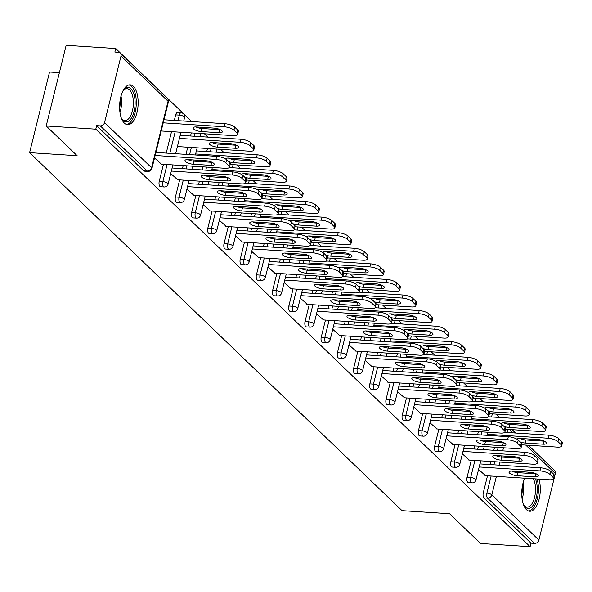 <?xml version="1.0" encoding="UTF-8"?>
<svg xmlns="http://www.w3.org/2000/svg" width="592" height="592" viewBox="0 0 592 592"><rect width="100%" height="100%" fill="white"/><g stroke="black" fill="none" stroke-linecap="round" stroke-linejoin="round"><path stroke-width="0.89" d="M529.389 472.216A19.95 9.213 93.7 0 0 527.997 473.304M524.741 478.203A19.95 9.213 93.7 0 0 526.48 509.668A19.95 9.213 93.7 0 0 529.729 511.244A19.95 9.213 93.7 0 0 538.787 500.358A19.95 9.213 93.7 0 0 538.927 479.12M133.415 86.432A19.95 9.213 93.7 0 0 130.166 84.856A19.95 9.213 93.7 0 0 120.08 100.507A19.95 9.213 93.7 0 0 124.342 123.106A19.95 9.213 93.7 0 0 127.598 124.683A19.95 9.213 93.7 0 0 137.677 109.032A19.95 9.213 93.7 0 0 133.415 86.432M59.392 72.653L49.55 72.017L29.6 152.647L402.035 510.652L449.58 513.723L480.526 543.471L530.114 546.668L95.786 129.16L46.198 125.963L66.156 45.332L115.743 48.529L114.87 52.052L118.489 52.288A3.841 3.167 -46.1 0 1 120.28 53.051L167.321 98.272A3.841 3.167 -46.1 0 1 168.061 101.262L121.012 56.033A3.841 3.167 -46.1 0 0 120.28 53.051M550.042 466.17L528.441 445.243M522.24 439.286L521.426 438.509M515.736 433.033L512.235 429.674M506.034 423.709L505.228 422.932M499.53 417.456L496.037 414.097M489.836 408.14L489.022 407.355M483.331 401.887L479.831 398.52M473.637 392.563L472.823 391.786M467.125 386.31L463.632 382.95M457.431 376.986L456.624 376.209M450.926 370.733L447.426 367.373M441.232 361.416L440.418 360.639M434.728 355.163L431.228 351.803M425.026 345.839L424.22 345.062M418.522 339.586L415.029 336.226M408.828 330.269L408.014 329.485M402.323 324.009L398.823 320.649M392.622 314.692L391.815 313.915M386.117 308.439L382.624 305.08M376.423 299.115L375.609 298.338M369.919 292.862L366.418 289.503M360.225 283.546L359.411 282.761M353.713 277.293L350.22 273.926M344.019 267.969L343.212 267.192M337.514 261.716L334.021 258.356M327.82 252.392L327.006 251.615M321.315 246.139L317.815 242.779M311.614 236.822L310.807 236.038M305.109 230.569L301.617 227.202M295.415 221.245L294.601 220.468M288.911 214.992L285.411 211.633M279.217 205.668L278.403 204.891M272.705 199.415L269.212 196.056M263.011 190.099L262.204 189.322M256.506 183.846L253.006 180.486M246.812 174.522L245.998 173.745M240.308 168.269L236.807 164.909M230.606 158.952L229.8 158.168M224.102 152.692L220.609 149.332M214.408 143.375L213.594 142.598M207.903 137.122L204.403 133.762M198.202 127.798L197.395 127.021M191.697 121.545L115.743 48.529M104.547 122.559L151.596 167.78A3.841 3.167 -46.1 0 1 147.327 171.088A3.841 1.769 93.7 0 0 147.956 171.391L144.33 171.162A3.841 1.769 -86.3 0 1 143.708 170.859L147.327 171.088L100.285 125.867A3.841 3.167 -46.1 0 0 104.547 122.559L121.012 56.033M143.708 170.859L96.659 125.63L95.786 129.16M100.285 125.867L96.659 125.63M528.264 445.236L554.608 470.559A3.841 3.167 133.9 0 1 555.348 473.548L538.883 540.067A3.841 3.167 133.9 0 1 534.613 543.375L530.987 543.145L530.114 546.668M29.6 152.647L77.152 155.711L46.198 125.963M154.527 157.983L161.49 164.191M467.058 477.322L470.677 477.552A3.841 1.769 -86.3 0 0 471.365 482.576A3.841 1.769 93.7 0 0 471.987 482.88L468.368 482.643A3.841 1.769 -86.3 0 1 467.739 482.347A3.841 1.769 -86.3 0 1 467.058 477.322L471.284 460.228M474.059 449.01L474.821 445.924M477.596 434.713L478.366 431.627M530.987 543.145L483.945 497.916A3.841 1.769 -86.3 0 1 483.257 492.892L487.49 475.798M490.265 464.587L491.027 461.501M493.802 450.283L494.564 447.197M462.359 453.894L469.323 460.102M434.654 446.168L438.272 446.405A3.841 1.769 -86.3 0 0 438.961 451.43A3.841 1.769 93.7 0 0 439.582 451.733L435.964 451.496A3.841 1.769 -86.3 0 1 435.335 451.193A3.841 1.769 -86.3 0 1 434.654 446.168L438.879 429.082M441.654 417.863L442.424 414.777M445.199 403.559L445.961 400.473M429.955 422.74L436.918 428.948M402.249 415.022L405.868 415.258A3.841 1.769 -86.3 0 0 406.556 420.283A3.841 1.769 93.7 0 0 407.185 420.586L403.559 420.35A3.841 1.769 -86.3 0 1 402.93 420.046A3.841 1.769 -86.3 0 1 402.249 415.022L406.482 397.928M409.257 386.717L410.019 383.631M412.794 372.412L413.556 369.327M397.55 391.593L404.514 397.802M369.845 383.875L373.471 384.104A3.841 1.769 -86.3 0 0 374.151 389.129A3.841 1.769 93.7 0 0 374.78 389.432L371.154 389.203A3.841 1.769 -86.3 0 1 370.533 388.9A3.841 1.769 -86.3 0 1 369.845 383.875L374.077 366.781M376.852 355.563L377.615 352.477M380.39 341.266L381.152 338.18M365.146 360.447L372.116 366.655M337.44 352.728L341.066 352.958A3.841 1.769 -86.3 0 0 341.747 357.982A3.841 1.769 93.7 0 0 342.376 358.286L338.75 358.049A3.841 1.769 -86.3 0 1 338.128 357.746A3.841 1.769 -86.3 0 1 337.44 352.728L341.673 335.634M344.448 324.416L345.21 321.33M347.985 310.119L348.747 307.033M332.748 329.3L339.712 335.509M305.035 321.574L308.661 321.811A3.841 1.769 -86.3 0 0 309.35 326.836A3.841 1.769 93.7 0 0 309.971 327.139L306.353 326.902A3.841 1.769 -86.3 0 1 305.724 326.599A3.841 1.769 -86.3 0 1 305.035 321.574L309.268 304.48M312.043 293.269L312.805 290.184M315.58 278.965L316.35 275.879M300.344 298.146L307.307 304.355M272.638 290.428L276.257 290.665A3.841 1.769 -86.3 0 0 276.945 295.682A3.841 1.769 93.7 0 0 277.567 295.985L273.948 295.756A3.841 1.769 -86.3 0 1 273.319 295.452A3.841 1.769 -86.3 0 1 272.638 290.428L276.864 273.334M279.639 262.123L280.401 259.037M283.176 247.819L283.945 244.733M267.939 266.999L274.903 273.208M240.234 259.281L243.852 259.511A3.841 1.769 -86.3 0 0 244.54 264.535A3.841 1.769 93.7 0 0 245.162 264.839L241.543 264.609A3.841 1.769 -86.3 0 1 240.914 264.306A3.841 1.769 -86.3 0 1 240.234 259.281L244.459 242.187M247.234 230.969L248.004 227.883M250.779 216.672L251.541 213.586M235.535 235.853L242.498 242.061M207.829 228.127L211.448 228.364A3.841 1.769 -86.3 0 0 212.136 233.389A3.841 1.769 93.7 0 0 212.765 233.692L209.139 233.455A3.841 1.769 -86.3 0 1 208.51 233.152A3.841 1.769 -86.3 0 1 207.829 228.127L212.054 211.041M214.837 199.822L215.599 196.736M218.374 185.525L219.136 182.432M203.13 204.699L210.093 210.915M175.424 196.981L179.05 197.217A3.841 1.769 -86.3 0 0 179.731 202.242A3.841 1.769 93.7 0 0 180.36 202.545L176.734 202.309A3.841 1.769 -86.3 0 1 176.113 202.005A3.841 1.769 -86.3 0 1 175.424 196.981L179.657 179.887M182.432 168.676L183.194 165.59M185.969 154.371L187.738 147.216M190.513 135.997L191.283 132.911M170.725 173.552L177.696 179.761M175.683 114.885A3.841 1.769 -86.3 0 1 177.489 112.554L181.115 112.783A3.841 1.769 93.7 0 0 179.309 115.114L175.683 114.885L174.314 120.428M159.226 181.411L162.844 181.64A3.841 1.769 -86.3 0 0 163.533 186.665A3.841 1.769 93.7 0 0 164.154 186.968L160.536 186.732A3.841 1.769 -86.3 0 1 159.907 186.428A3.841 1.769 -86.3 0 1 159.226 181.411L163.451 164.317M166.226 153.099L171.539 131.639M186.931 189.129L193.895 195.338M191.623 212.558L195.249 212.787A3.841 1.769 -86.3 0 0 195.937 217.812A3.841 1.769 93.7 0 0 196.559 218.115L192.94 217.886A3.841 1.769 -86.3 0 1 192.311 217.582A3.841 1.769 -86.3 0 1 191.623 212.558L195.856 195.464M198.631 184.245L199.393 181.159M202.168 169.948L202.938 166.863M206.719 151.574L207.481 148.488M219.336 220.276L226.299 226.484M224.028 243.704L227.654 243.941A3.841 1.769 -86.3 0 0 228.334 248.966A3.841 1.769 93.7 0 0 228.963 249.269L225.337 249.032A3.841 1.769 -86.3 0 1 224.716 248.729A3.841 1.769 -86.3 0 1 224.028 243.704L228.26 226.61M231.035 215.399L231.798 212.313M234.573 201.095L235.335 198.009M251.741 251.422L258.704 257.631M256.432 274.851L260.058 275.088A3.841 1.769 -86.3 0 0 260.739 280.112A3.841 1.769 93.7 0 0 261.368 280.416L257.742 280.179A3.841 1.769 -86.3 0 1 257.12 279.875A3.841 1.769 -86.3 0 1 256.432 274.851L260.665 257.764M263.44 246.546L264.202 243.46M266.977 232.242L267.739 229.156M284.138 282.576L291.109 288.785M288.837 306.005L292.463 306.234A3.841 1.769 -86.3 0 0 293.144 311.259A3.841 1.769 93.7 0 0 293.773 311.562L290.147 311.333A3.841 1.769 -86.3 0 1 289.525 311.029A3.841 1.769 -86.3 0 1 288.837 306.005L293.07 288.911M295.845 277.692L296.607 274.607M299.382 263.396L300.144 260.31M316.542 313.723L323.506 319.932M321.241 337.151L324.86 337.388A3.841 1.769 -86.3 0 0 325.548 342.405A3.841 1.769 93.7 0 0 326.17 342.709L322.551 342.479A3.841 1.769 -86.3 0 1 321.922 342.176A3.841 1.769 -86.3 0 1 321.241 337.151L325.467 320.057M328.242 308.846L329.011 305.753M331.786 294.542L332.549 291.456M348.947 344.87L355.91 351.078M353.646 368.298L357.265 368.535A3.841 1.769 -86.3 0 0 357.953 373.559A3.841 1.769 93.7 0 0 358.574 373.863L354.956 373.626A3.841 1.769 -86.3 0 1 354.327 373.323A3.841 1.769 -86.3 0 1 353.646 368.298L357.871 351.204M360.646 339.993L361.416 336.907M364.191 325.689L364.953 322.603M381.352 376.016L388.315 382.232M386.043 399.445L389.669 399.681A3.841 1.769 -86.3 0 0 390.357 404.706A3.841 1.769 93.7 0 0 390.979 405.009L387.36 404.773A3.841 1.769 -86.3 0 1 386.731 404.469A3.841 1.769 -86.3 0 1 386.043 399.445L390.276 382.358M393.051 371.14L393.813 368.054M396.588 356.843L397.358 353.75M413.756 407.17L420.72 413.379M418.448 430.599L422.074 430.828A3.841 1.769 -86.3 0 0 422.755 435.853A3.841 1.769 93.7 0 0 423.384 436.156L419.758 435.927A3.841 1.769 -86.3 0 1 419.136 435.623A3.841 1.769 -86.3 0 1 418.448 430.599L422.681 413.505M425.456 402.286L426.218 399.2M428.993 387.989L429.755 384.904M446.161 438.317L453.124 444.525M450.852 461.745L454.478 461.982A3.841 1.769 -86.3 0 0 455.159 466.999A3.841 1.769 93.7 0 0 455.788 467.303L452.162 467.073A3.841 1.769 -86.3 0 1 451.541 466.77A3.841 1.769 -86.3 0 1 450.852 461.745L455.085 444.651M457.86 433.44L458.622 430.354M461.397 419.136L462.16 416.05M478.558 469.463L485.529 475.672M212.128 162.341A5.883 1.894 13.9 0 1 211.714 162.319L193.828 161.165A5.883 1.894 13.9 0 1 187.871 159.611M155.896 152.433L216.702 156.355A7.674 2.472 13.9 0 1 226.61 159.788L229.622 162.682A7.674 2.472 13.9 0 1 230.281 164.088L229.526 167.144A7.674 2.472 -166.1 0 0 228.867 165.738L229.622 162.682M229.526 167.144A7.674 2.472 -166.1 0 1 225.189 168.298L160.95 164.154M155.141 155.489L215.947 159.411L216.702 156.355M226.61 159.788L225.855 162.844L228.867 165.738M210.959 165.375L193.066 164.221A5.883 1.894 13.9 0 1 184.97 160.513A5.883 1.894 13.9 0 1 188.293 159.633L206.179 160.787A5.883 1.894 13.9 0 1 214.282 164.495A5.883 1.894 13.9 0 1 210.959 165.375L211.714 162.319M225.855 162.844A7.674 2.472 -166.1 0 0 215.947 159.411M201.154 131.55L219.04 132.704A5.883 1.894 -166.1 0 0 222.363 131.816A5.883 1.894 -166.1 0 0 214.267 128.109L196.381 126.954A5.883 1.894 -166.1 0 0 193.059 127.835A5.883 1.894 -166.1 0 0 201.154 131.55L201.909 128.494L219.802 129.648A5.883 1.894 -166.1 0 0 220.217 129.663M161.209 130.973L233.278 135.62A7.674 2.472 -166.1 0 0 237.607 134.473A7.674 2.472 -166.1 0 0 236.955 133.067L233.944 130.166A7.674 2.472 -166.1 0 0 224.035 126.74L224.79 123.684L163.984 119.762M163.229 122.818L224.035 126.74M236.955 133.067L237.71 130.011L234.698 127.117L233.944 130.166M195.959 126.932A5.883 1.894 -166.1 0 0 201.909 128.494M237.71 130.011A7.674 2.472 13.9 0 1 238.369 131.417L237.607 134.473M224.79 123.684A7.674 2.472 13.9 0 1 234.698 127.117M122.981 90.85A17.264 7.977 -86.3 0 1 123.876 89.673A17.264 7.977 -86.3 0 1 130.995 88.785A17.264 7.977 -86.3 0 1 134.081 111.392A17.264 7.977 -86.3 0 1 123.143 120.524A17.264 7.977 -86.3 0 1 121.974 119.096A17.264 7.977 -86.3 0 1 121.242 117.815M121.604 118.489A15.991 7.385 93.7 0 0 122.3 119.273A15.991 7.385 93.7 0 0 124.905 120.539A15.991 7.385 93.7 0 0 132.985 107.996A15.991 7.385 93.7 0 0 129.574 89.888A15.991 7.385 93.7 0 0 126.969 88.622A15.991 7.385 93.7 0 0 123.425 90.236M126.407 124.431A19.825 9.154 93.7 0 0 135.908 108.247A19.825 9.154 93.7 0 0 131.579 86.439A19.825 9.154 93.7 0 0 128.952 84.952M535.412 478.891A17.264 7.977 -86.3 0 1 533.311 504.983A17.264 7.977 -86.3 0 1 524.112 505.657A17.264 7.977 -86.3 0 1 523.38 504.377M523.735 505.05A15.991 7.385 93.7 0 0 527.043 507.1A15.991 7.385 93.7 0 0 531.875 503.896A15.991 7.385 93.7 0 0 533.362 478.758M528.538 510.992A19.825 9.154 93.7 0 0 533.917 507.026A19.825 9.154 93.7 0 0 537.04 478.995M534.376 473.718A19.825 9.154 93.7 0 0 533.562 472.86M228.334 177.911A5.883 1.894 13.9 0 1 227.913 177.896L210.027 176.742A5.883 1.894 13.9 0 1 204.077 175.188M172.102 168.01L232.908 171.932A7.674 2.472 13.9 0 1 242.816 175.365L245.828 178.259A7.674 2.472 13.9 0 1 246.479 179.665L245.724 182.721A7.674 2.472 -166.1 0 0 245.066 181.315L245.828 178.259M245.724 182.721A7.674 2.472 -166.1 0 1 241.388 183.868L177.149 179.731M171.347 171.066L232.145 174.988L232.908 171.932M242.816 175.365L242.054 178.421L245.066 181.315M227.158 180.952L209.272 179.798A5.883 1.894 13.9 0 1 201.169 176.09A5.883 1.894 13.9 0 1 204.492 175.202L222.377 176.357A5.883 1.894 13.9 0 1 230.48 180.064A5.883 1.894 13.9 0 1 227.158 180.952L227.913 177.896M242.054 178.421A7.674 2.472 -166.1 0 0 232.145 174.988M244.533 193.488A5.883 1.894 13.9 0 1 244.119 193.466L226.225 192.319A5.883 1.894 13.9 0 1 220.276 190.757M188.3 183.579L249.106 187.501A7.674 2.472 13.9 0 1 259.015 190.935L262.027 193.836A7.674 2.472 13.9 0 1 262.685 195.234L261.93 198.29A7.674 2.472 -166.1 0 0 261.272 196.884L262.027 193.836M261.93 198.29A7.674 2.472 -166.1 0 1 257.594 199.445L193.355 195.301M187.546 186.635L248.351 190.557L249.106 187.501M259.015 190.935L258.26 193.991L261.272 196.884M243.356 196.522L225.471 195.367A5.883 1.894 13.9 0 1 217.375 191.66A5.883 1.894 13.9 0 1 220.698 190.779L238.583 191.934A5.883 1.894 13.9 0 1 246.679 195.641A5.883 1.894 13.9 0 1 243.356 196.522L244.119 193.466M258.26 193.991A7.674 2.472 -166.1 0 0 248.351 190.557M260.732 209.065A5.883 1.894 13.9 0 1 260.317 209.043L242.431 207.888A5.883 1.894 13.9 0 1 236.482 206.334M204.506 199.156L265.305 203.078A7.674 2.472 13.9 0 1 275.213 206.512L278.225 209.405A7.674 2.472 13.9 0 1 278.884 210.811L278.129 213.867A7.674 2.472 -166.1 0 0 277.47 212.461L278.225 209.405M278.129 213.867A7.674 2.472 -166.1 0 1 273.793 215.022L209.553 210.878M203.752 202.212L264.55 206.134L265.305 203.078M275.213 206.512L274.459 209.568L277.47 212.461M259.562 212.099L241.677 210.944A5.883 1.894 13.9 0 1 233.574 207.237A5.883 1.894 13.9 0 1 236.896 206.356L254.782 207.503A5.883 1.894 13.9 0 1 262.885 211.218A5.883 1.894 13.9 0 1 259.562 212.099L260.317 209.043M274.459 209.568A7.674 2.472 -166.1 0 0 264.55 206.134M276.938 224.634A5.883 1.894 13.9 0 1 276.516 224.62L258.63 223.465A5.883 1.894 13.9 0 1 252.68 221.911M220.705 214.733L281.511 218.655A7.674 2.472 13.9 0 1 291.419 222.089L294.431 224.982A7.674 2.472 13.9 0 1 295.09 226.388L294.328 229.444A7.674 2.472 -166.1 0 0 293.676 228.038L294.431 224.982M294.328 229.444A7.674 2.472 -166.1 0 1 289.999 230.591L225.759 226.447M219.95 217.789L280.756 221.711L281.511 218.655M291.419 222.089L290.665 225.145L293.676 228.038M275.761 227.676L257.875 226.521A5.883 1.894 13.9 0 1 249.772 222.807A5.883 1.894 13.9 0 1 253.095 221.926L270.988 223.08A5.883 1.894 13.9 0 1 279.084 226.788A5.883 1.894 13.9 0 1 275.761 227.676L276.516 224.62M290.665 225.145A7.674 2.472 -166.1 0 0 280.756 221.711M293.136 240.211A5.883 1.894 13.9 0 1 292.722 240.189L274.836 239.035A5.883 1.894 13.9 0 1 268.879 237.481M236.911 230.303L297.709 234.225A7.674 2.472 13.9 0 1 307.618 237.658L310.63 240.552A7.674 2.472 13.9 0 1 311.288 241.958L310.534 245.014A7.674 2.472 -166.1 0 0 309.875 243.608L310.63 240.552M310.534 245.014A7.674 2.472 -166.1 0 1 306.197 246.168L241.958 242.024M236.149 233.359L296.955 237.281L297.709 234.225M307.618 237.658L306.863 240.715L309.875 243.608M291.967 243.245L274.074 242.091A5.883 1.894 13.9 0 1 265.978 238.384A5.883 1.894 13.9 0 1 269.301 237.503L287.187 238.657A5.883 1.894 13.9 0 1 295.29 242.365A5.883 1.894 13.9 0 1 291.967 243.245L292.722 240.189M306.863 240.715A7.674 2.472 -166.1 0 0 296.955 237.281M217.36 147.119L235.246 148.274A5.883 1.894 -166.1 0 0 238.569 147.393A5.883 1.894 -166.1 0 0 230.466 143.686L212.58 142.531A5.883 1.894 -166.1 0 0 209.257 143.412A5.883 1.894 -166.1 0 0 217.36 147.119L218.115 144.063L236.001 145.218A5.883 1.894 -166.1 0 0 236.415 145.24M177.415 146.55L249.476 151.197A7.674 2.472 -166.1 0 0 253.813 150.042A7.674 2.472 -166.1 0 0 253.154 148.636L250.142 145.743A7.674 2.472 -166.1 0 0 240.234 142.309L240.988 139.253L180.19 135.331M179.428 138.387L240.234 142.309M253.154 148.636L253.909 145.58L250.897 142.687L250.142 145.743M212.165 142.509A5.883 1.894 -166.1 0 0 218.115 144.063M253.909 145.58A7.674 2.472 13.9 0 1 254.567 146.986L253.813 150.042M240.988 139.253A7.674 2.472 13.9 0 1 250.897 142.687M228.379 161.483A5.883 1.894 -166.1 0 0 233.559 162.696L251.445 163.851A5.883 1.894 -166.1 0 0 254.767 162.97A5.883 1.894 -166.1 0 0 246.672 159.255L228.778 158.101A5.883 1.894 -166.1 0 0 225.471 158.937M230.184 164.48L265.682 166.774A7.674 2.472 -166.1 0 0 270.011 165.619A7.674 2.472 -166.1 0 0 269.36 164.213L266.348 161.32A7.674 2.472 -166.1 0 0 256.44 157.886L257.194 154.83L196.389 150.908M195.634 153.964L256.44 157.886M269.36 164.213L270.115 161.157L267.103 158.264L266.348 161.32M228.364 158.086A5.883 1.894 -166.1 0 0 234.314 159.64L252.199 160.795A5.883 1.894 -166.1 0 0 252.621 160.817M270.115 161.157A7.674 2.472 13.9 0 1 270.766 162.563L270.011 165.619M257.194 154.83A7.674 2.472 13.9 0 1 267.103 158.264M244.577 177.06A5.883 1.894 -166.1 0 0 249.757 178.273L267.651 179.428A5.883 1.894 -166.1 0 0 270.973 178.54A5.883 1.894 -166.1 0 0 262.87 174.832L244.984 173.678A5.883 1.894 -166.1 0 0 241.677 174.507M246.383 180.057L281.881 182.343A7.674 2.472 -166.1 0 0 286.217 181.196A7.674 2.472 -166.1 0 0 285.559 179.79L282.547 176.89A7.674 2.472 -166.1 0 0 272.638 173.456L273.393 170.4L229.282 167.558M211.832 169.541L272.638 173.456M285.559 179.79L286.313 176.734L283.302 173.833L282.547 176.89M244.563 173.656A5.883 1.894 -166.1 0 0 250.52 175.217L268.405 176.372A5.883 1.894 -166.1 0 0 268.82 176.386M286.313 176.734A7.674 2.472 13.9 0 1 286.972 178.14L286.217 181.196M273.393 170.4A7.674 2.472 13.9 0 1 283.302 173.833M260.776 192.629A5.883 1.894 -166.1 0 0 265.963 193.843L283.849 194.997A5.883 1.894 -166.1 0 0 287.172 194.117A5.883 1.894 -166.1 0 0 279.069 190.409L261.183 189.255A5.883 1.894 -166.1 0 0 257.875 190.084M262.589 195.626L298.079 197.92A7.674 2.472 -166.1 0 0 302.416 196.766A7.674 2.472 -166.1 0 0 301.757 195.36L298.745 192.467A7.674 2.472 -166.1 0 0 288.837 189.033L289.599 185.977L245.488 183.135M228.038 185.111L288.837 189.033M301.757 195.36L302.519 192.304L299.508 189.41L298.745 192.467M260.769 189.233A5.883 1.894 -166.1 0 0 266.718 190.787L284.604 191.941A5.883 1.894 -166.1 0 0 285.026 191.963M302.519 192.304A7.674 2.472 13.9 0 1 303.171 193.71L302.416 196.766M289.599 185.977A7.674 2.472 13.9 0 1 299.508 189.41M276.982 208.206A5.883 1.894 -166.1 0 0 282.162 209.42L300.048 210.574A5.883 1.894 -166.1 0 0 303.37 209.686A5.883 1.894 -166.1 0 0 295.275 205.979L277.389 204.825A5.883 1.894 -166.1 0 0 274.081 205.661M278.788 211.203L314.285 213.49A7.674 2.472 -166.1 0 0 318.622 212.343A7.674 2.472 -166.1 0 0 317.963 210.937L314.951 208.044A7.674 2.472 -166.1 0 0 305.043 204.61L305.798 201.554L261.686 198.705M244.237 200.688L305.043 204.61M317.963 210.937L318.718 207.881L315.706 204.987L314.951 208.044M276.967 204.81A5.883 1.894 -166.1 0 0 282.917 206.364L300.81 207.518A5.883 1.894 -166.1 0 0 301.224 207.533M318.718 207.881A7.674 2.472 13.9 0 1 319.377 209.287L318.622 212.343M305.798 201.554A7.674 2.472 13.9 0 1 315.706 204.987M309.342 255.788A5.883 1.894 13.9 0 1 308.92 255.766L291.035 254.612A5.883 1.894 13.9 0 1 285.085 253.058M253.11 245.88L313.915 249.802A7.674 2.472 13.9 0 1 323.824 253.235L326.836 256.129A7.674 2.472 13.9 0 1 327.487 257.535L326.732 260.591A7.674 2.472 -166.1 0 0 326.074 259.185L326.836 256.129M326.732 260.591A7.674 2.472 -166.1 0 1 322.403 261.745L258.156 257.601M252.355 248.936L313.153 252.858L313.915 249.802M323.824 253.235L323.062 256.292L326.074 259.185M308.166 258.822L290.28 257.668A5.883 1.894 13.9 0 1 282.177 253.961A5.883 1.894 13.9 0 1 285.499 253.073L303.393 254.227A5.883 1.894 13.9 0 1 311.488 257.942A5.883 1.894 13.9 0 1 308.166 258.822L308.92 255.766M323.062 256.292A7.674 2.472 -166.1 0 0 313.153 252.858M293.181 223.783A5.883 1.894 -166.1 0 0 298.368 224.997L316.254 226.144A5.883 1.894 -166.1 0 0 319.576 225.263A5.883 1.894 -166.1 0 0 311.473 221.556L293.588 220.402A5.883 1.894 -166.1 0 0 290.28 221.23M294.986 226.78L330.484 229.067A7.674 2.472 -166.1 0 0 334.82 227.913A7.674 2.472 -166.1 0 0 334.162 226.514L331.15 223.613A7.674 2.472 -166.1 0 0 321.241 220.18L321.996 217.123L277.892 214.282M260.436 216.258L321.241 220.18M334.162 226.514L334.917 223.458L331.905 220.557L331.15 223.613M293.173 220.379A5.883 1.894 -166.1 0 0 299.123 221.941L317.009 223.088A5.883 1.894 -166.1 0 0 317.423 223.11M334.917 223.458A7.674 2.472 13.9 0 1 335.575 224.864L334.82 227.913M321.996 217.123A7.674 2.472 13.9 0 1 331.905 220.557M325.541 271.358A5.883 1.894 13.9 0 1 325.126 271.343L307.241 270.189A5.883 1.894 13.9 0 1 301.284 268.627M269.308 261.457L330.114 265.379A7.674 2.472 13.9 0 1 340.023 268.805L343.034 271.706A7.674 2.472 13.9 0 1 343.693 273.112L342.938 276.168A7.674 2.472 -166.1 0 0 342.28 274.762L343.034 271.706M342.938 276.168A7.674 2.472 -166.1 0 1 338.602 277.315L274.362 273.171M268.553 264.513L329.359 268.428L330.114 265.379M340.023 268.805L339.268 271.861L342.28 274.762M324.372 274.399L306.478 273.245A5.883 1.894 13.9 0 1 298.383 269.53A5.883 1.894 13.9 0 1 301.705 268.65L319.591 269.804A5.883 1.894 13.9 0 1 327.694 273.511A5.883 1.894 13.9 0 1 324.372 274.399L325.126 271.343M339.268 271.861A7.674 2.472 -166.1 0 0 329.359 268.428M309.387 239.353A5.883 1.894 -166.1 0 0 314.567 240.567L332.452 241.721A5.883 1.894 -166.1 0 0 335.775 240.84A5.883 1.894 -166.1 0 0 327.679 237.126L309.786 235.979A5.883 1.894 -166.1 0 0 306.478 236.807M311.192 242.35L346.69 244.644A7.674 2.472 -166.1 0 0 351.019 243.49A7.674 2.472 -166.1 0 0 350.368 242.084L347.356 239.19A7.674 2.472 -166.1 0 0 337.447 235.757L338.202 232.7L294.091 229.859M276.642 231.835L337.447 235.757M350.368 242.084L351.123 239.027L348.111 236.134L347.356 239.19M309.372 235.956A5.883 1.894 -166.1 0 0 315.321 237.51L333.207 238.665A5.883 1.894 -166.1 0 0 333.629 238.687M351.123 239.027A7.674 2.472 13.9 0 1 351.781 240.433L351.019 243.49M338.202 232.7A7.674 2.472 13.9 0 1 348.111 236.134M341.747 286.935A5.883 1.894 13.9 0 1 341.325 286.913L323.439 285.758A5.883 1.894 13.9 0 1 317.49 284.204M285.514 277.026L346.32 280.948A7.674 2.472 13.9 0 1 356.221 284.382L359.233 287.275A7.674 2.472 13.9 0 1 359.892 288.681L359.137 291.738A7.674 2.472 -166.1 0 0 358.478 290.332L359.233 287.275M359.137 291.738A7.674 2.472 -166.1 0 1 354.8 292.892L290.561 288.748M284.759 280.083L345.558 284.005L346.32 280.948M356.221 284.382L355.466 287.438L358.478 290.332M340.57 289.969L322.684 288.815A5.883 1.894 13.9 0 1 314.581 285.107A5.883 1.894 13.9 0 1 317.904 284.227L335.79 285.381A5.883 1.894 13.9 0 1 343.893 289.088A5.883 1.894 13.9 0 1 340.57 289.969L341.325 286.913M355.466 287.438A7.674 2.472 -166.1 0 0 345.558 284.005M325.585 254.93A5.883 1.894 -166.1 0 0 330.765 256.144L348.658 257.298A5.883 1.894 -166.1 0 0 351.981 256.41A5.883 1.894 -166.1 0 0 343.878 252.703L325.992 251.548A5.883 1.894 -166.1 0 0 322.684 252.384M327.391 257.927L362.889 260.214A7.674 2.472 -166.1 0 0 367.225 259.067A7.674 2.472 -166.1 0 0 366.566 257.661L363.555 254.767A7.674 2.472 -166.1 0 0 353.646 251.334L354.401 248.277L310.289 245.428M292.84 247.412L353.646 251.334M366.566 257.661L367.321 254.604L364.309 251.711L363.555 254.767M325.57 251.533A5.883 1.894 -166.1 0 0 331.527 253.087L349.413 254.242A5.883 1.894 -166.1 0 0 349.828 254.257M367.321 254.604A7.674 2.472 13.9 0 1 367.98 256.01L367.225 259.067M354.401 248.277A7.674 2.472 13.9 0 1 364.309 251.711M357.945 302.512A5.883 1.894 13.9 0 1 357.531 302.49L339.638 301.335A5.883 1.894 13.9 0 1 333.688 299.781M301.713 292.603L362.519 296.525A7.674 2.472 13.9 0 1 372.427 299.959L375.439 302.852A7.674 2.472 13.9 0 1 376.098 304.258L375.335 307.315A7.674 2.472 -166.1 0 0 374.684 305.909L375.439 302.852M375.335 307.315A7.674 2.472 -166.1 0 1 371.006 308.462L306.767 304.325M300.958 295.66L361.764 299.582L362.519 296.525M372.427 299.959L371.672 303.015L374.684 305.909M356.769 305.546L338.883 304.392A5.883 1.894 13.9 0 1 330.787 300.684A5.883 1.894 13.9 0 1 334.11 299.796L351.996 300.951A5.883 1.894 13.9 0 1 360.091 304.665A5.883 1.894 13.9 0 1 356.769 305.546L357.531 302.49M371.672 303.015A7.674 2.472 -166.1 0 0 361.764 299.582M341.784 270.507A5.883 1.894 -166.1 0 0 346.971 271.713L364.857 272.868A5.883 1.894 -166.1 0 0 368.18 271.987A5.883 1.894 -166.1 0 0 360.084 268.28L342.191 267.125A5.883 1.894 -166.1 0 0 338.883 267.954M343.597 273.504L379.095 275.791A7.674 2.472 -166.1 0 0 383.424 274.636A7.674 2.472 -166.1 0 0 382.765 273.23L379.753 270.337A7.674 2.472 -166.1 0 0 369.845 266.903L370.607 263.847L326.495 261.005M309.046 262.981L369.845 266.903M382.765 273.23L383.527 270.174L380.515 267.281L379.753 270.337M341.776 267.103A5.883 1.894 -166.1 0 0 347.726 268.657L365.612 269.811A5.883 1.894 -166.1 0 0 366.034 269.834M383.527 270.174A7.674 2.472 13.9 0 1 384.178 271.58L383.424 274.636M370.607 263.847A7.674 2.472 13.9 0 1 380.515 267.281M374.144 318.082A5.883 1.894 13.9 0 1 373.73 318.067L355.844 316.912A5.883 1.894 13.9 0 1 349.894 315.351M317.919 308.18L378.717 312.095A7.674 2.472 13.9 0 1 388.626 315.529L391.638 318.429A7.674 2.472 13.9 0 1 392.296 319.835L391.541 322.892A7.674 2.472 -166.1 0 0 390.883 321.486L391.638 318.429M391.541 322.892A7.674 2.472 -166.1 0 1 387.205 324.039L322.966 319.895M317.157 311.229L377.962 315.151L378.717 312.095M388.626 315.529L387.871 318.585L390.883 321.486M372.975 321.116L355.089 319.969A5.883 1.894 13.9 0 1 346.986 316.254A5.883 1.894 13.9 0 1 350.309 315.373L368.194 316.528A5.883 1.894 13.9 0 1 376.297 320.235A5.883 1.894 13.9 0 1 372.975 321.116L373.73 318.067M387.871 318.585A7.674 2.472 -166.1 0 0 377.962 315.151M357.99 286.077A5.883 1.894 -166.1 0 0 363.17 287.29L381.063 288.445A5.883 1.894 -166.1 0 0 384.386 287.564A5.883 1.894 -166.1 0 0 376.283 283.849L358.397 282.695A5.883 1.894 -166.1 0 0 355.089 283.531M359.795 289.074L395.293 291.368A7.674 2.472 -166.1 0 0 399.63 290.213A7.674 2.472 -166.1 0 0 398.971 288.807L395.959 285.914A7.674 2.472 -166.1 0 0 386.051 282.48L386.805 279.424L342.694 276.582M325.245 278.558L386.051 282.48M398.971 288.807L399.726 285.751L396.714 282.858L395.959 285.914M357.975 282.68A5.883 1.894 -166.1 0 0 363.932 284.234L381.818 285.388A5.883 1.894 -166.1 0 0 382.232 285.411M399.726 285.751A7.674 2.472 13.9 0 1 400.384 287.157L399.63 290.213M386.805 279.424A7.674 2.472 13.9 0 1 396.714 282.858M390.35 333.659A5.883 1.894 13.9 0 1 389.928 333.636L372.042 332.482A5.883 1.894 13.9 0 1 366.093 330.928M334.117 323.75L394.923 327.672A7.674 2.472 13.9 0 1 404.832 331.106L407.844 333.999A7.674 2.472 13.9 0 1 408.502 335.405L407.74 338.461A7.674 2.472 -166.1 0 0 407.089 337.055L407.844 333.999M407.74 338.461A7.674 2.472 -166.1 0 1 403.411 339.616L339.172 335.472M333.363 326.806L394.168 330.728L394.923 327.672M404.832 331.106L404.077 334.162L407.089 337.055M389.173 336.693L371.288 335.538A5.883 1.894 13.9 0 1 363.185 331.831A5.883 1.894 13.9 0 1 366.507 330.95L384.4 332.105A5.883 1.894 13.9 0 1 392.496 335.812A5.883 1.894 13.9 0 1 389.173 336.693L389.928 333.636M404.077 334.162A7.674 2.472 -166.1 0 0 394.168 330.728M374.188 301.654A5.883 1.894 -166.1 0 0 379.376 302.867L397.262 304.022A5.883 1.894 -166.1 0 0 400.584 303.134A5.883 1.894 -166.1 0 0 392.481 299.426L374.595 298.272A5.883 1.894 -166.1 0 0 371.288 299.108M376.001 304.651L411.492 306.937A7.674 2.472 -166.1 0 0 415.828 305.79A7.674 2.472 -166.1 0 0 415.17 304.384L412.158 301.483A7.674 2.472 -166.1 0 0 402.249 298.057L403.004 295.001L358.9 292.152M341.451 294.135L402.249 298.057M415.17 304.384L415.924 301.328L412.913 298.435L412.158 301.483M374.181 298.25A5.883 1.894 -166.1 0 0 380.131 299.811L398.016 300.965A5.883 1.894 -166.1 0 0 398.438 300.98M415.924 301.328A7.674 2.472 13.9 0 1 416.583 302.734L415.828 305.79M403.004 295.001A7.674 2.472 13.9 0 1 412.913 298.435M406.549 349.228A5.883 1.894 13.9 0 1 406.134 349.213L388.248 348.059A5.883 1.894 13.9 0 1 382.291 346.505M350.316 339.327L411.122 343.249A7.674 2.472 13.9 0 1 421.03 346.683L424.042 349.576A7.674 2.472 13.9 0 1 424.701 350.982L423.946 354.038A7.674 2.472 -166.1 0 0 423.287 352.632L424.042 349.576M423.946 354.038A7.674 2.472 -166.1 0 1 419.61 355.185L355.37 351.049M349.561 342.383L410.367 346.305L411.122 343.249M421.03 346.683L420.276 349.739L423.287 352.632M405.379 352.27L387.486 351.115A5.883 1.894 13.9 0 1 379.391 347.408A5.883 1.894 13.9 0 1 382.713 346.52L400.599 347.674A5.883 1.894 13.9 0 1 408.702 351.382A5.883 1.894 13.9 0 1 405.379 352.27L406.134 349.213M420.276 349.739A7.674 2.472 -166.1 0 0 410.367 346.305M390.394 317.231A5.883 1.894 -166.1 0 0 395.574 318.437L413.46 319.591A5.883 1.894 -166.1 0 0 416.783 318.711A5.883 1.894 -166.1 0 0 408.687 315.003L390.801 313.849A5.883 1.894 -166.1 0 0 387.494 314.678M392.2 320.228L427.698 322.514A7.674 2.472 -166.1 0 0 432.027 321.36A7.674 2.472 -166.1 0 0 431.376 319.954L428.364 317.06A7.674 2.472 -166.1 0 0 418.455 313.627L419.21 310.571L375.099 307.729M357.649 309.705L418.455 313.627M431.376 319.954L432.13 316.898L429.119 314.004L428.364 317.06M390.38 313.827A5.883 1.894 -166.1 0 0 396.329 315.381L414.222 316.535A5.883 1.894 -166.1 0 0 414.637 316.557M432.13 316.898A7.674 2.472 13.9 0 1 432.789 318.304L432.027 321.36M419.21 310.571A7.674 2.472 13.9 0 1 429.119 314.004M422.755 364.805A5.883 1.894 13.9 0 1 422.333 364.783L404.447 363.636A5.883 1.894 13.9 0 1 398.497 362.075M366.522 354.897L427.328 358.819A7.674 2.472 13.9 0 1 437.236 362.252L440.248 365.153A7.674 2.472 13.9 0 1 440.899 366.552L440.145 369.608A7.674 2.472 -166.1 0 0 439.486 368.202L440.248 365.153M440.145 369.608A7.674 2.472 -166.1 0 1 435.808 370.762L371.569 366.618M365.767 357.953L426.566 361.875L427.328 358.819M437.236 362.252L436.474 365.308L439.486 368.202M421.578 367.839L403.692 366.685A5.883 1.894 13.9 0 1 395.589 362.977A5.883 1.894 13.9 0 1 398.912 362.097L416.798 363.251A5.883 1.894 13.9 0 1 424.901 366.959A5.883 1.894 13.9 0 1 421.578 367.839L422.333 364.783M436.474 365.308A7.674 2.472 -166.1 0 0 426.566 361.875M406.593 332.8A5.883 1.894 -166.1 0 0 411.78 334.014L429.666 335.168A5.883 1.894 -166.1 0 0 432.989 334.288A5.883 1.894 -166.1 0 0 424.886 330.573L407 329.418A5.883 1.894 -166.1 0 0 403.692 330.255M408.399 335.797L443.896 338.091A7.674 2.472 -166.1 0 0 448.233 336.937A7.674 2.472 -166.1 0 0 447.574 335.531L444.562 332.637A7.674 2.472 -166.1 0 0 434.654 329.204L435.409 326.148L391.297 323.299M373.848 325.282L434.654 329.204M447.574 335.531L448.329 332.475L445.317 329.581L444.562 332.637M406.586 329.404A5.883 1.894 -166.1 0 0 412.535 330.958L430.421 332.112A5.883 1.894 -166.1 0 0 430.835 332.134M448.329 332.475A7.674 2.472 13.9 0 1 448.988 333.881L448.233 336.937M435.409 326.148A7.674 2.472 13.9 0 1 445.317 329.581M438.953 380.382A5.883 1.894 13.9 0 1 438.539 380.36L420.646 379.206A5.883 1.894 13.9 0 1 414.696 377.652M382.721 370.474L443.526 374.396A7.674 2.472 13.9 0 1 453.435 377.829L456.447 380.723A7.674 2.472 13.9 0 1 457.105 382.129L456.351 385.185A7.674 2.472 -166.1 0 0 455.692 383.779L456.447 380.723M456.351 385.185A7.674 2.472 -166.1 0 1 452.014 386.339L387.775 382.195M381.966 373.53L442.772 377.452L443.526 374.396M453.435 377.829L452.68 380.885L455.692 383.779M437.777 383.416L419.891 382.262A5.883 1.894 13.9 0 1 411.795 378.554A5.883 1.894 13.9 0 1 415.118 377.674L433.004 378.821A5.883 1.894 13.9 0 1 441.099 382.536A5.883 1.894 13.9 0 1 437.777 383.416L438.539 380.36M452.68 380.885A7.674 2.472 -166.1 0 0 442.772 377.452M422.799 348.377A5.883 1.894 -166.1 0 0 427.979 349.591L445.865 350.745A5.883 1.894 -166.1 0 0 449.187 349.857A5.883 1.894 -166.1 0 0 441.092 346.15L423.199 344.995A5.883 1.894 -166.1 0 0 419.891 345.824M424.605 351.374L460.102 353.661A7.674 2.472 -166.1 0 0 464.431 352.514A7.674 2.472 -166.1 0 0 463.78 351.108L460.768 348.207A7.674 2.472 -166.1 0 0 450.86 344.773L451.615 341.717L407.503 338.876M390.054 340.859L450.86 344.773M463.78 351.108L464.535 348.052L461.523 345.151L460.768 348.207M422.784 344.973A5.883 1.894 -166.1 0 0 428.734 346.535L446.62 347.689A5.883 1.894 -166.1 0 0 447.041 347.704M464.535 348.052A7.674 2.472 13.9 0 1 465.186 349.458L464.431 352.514M451.615 341.717A7.674 2.472 13.9 0 1 461.523 345.151M455.152 395.952A5.883 1.894 13.9 0 1 454.737 395.937L436.852 394.783A5.883 1.894 13.9 0 1 430.902 393.221M398.927 386.051L459.725 389.973A7.674 2.472 13.9 0 1 469.634 393.406L472.645 396.3A7.674 2.472 13.9 0 1 473.304 397.706L472.549 400.762A7.674 2.472 -166.1 0 0 471.891 399.356L472.645 396.3M472.549 400.762A7.674 2.472 -166.1 0 1 468.213 401.909L403.973 397.765M398.172 389.107L458.97 393.029L459.725 389.973M469.634 393.406L468.879 396.462L471.891 399.356M453.983 398.993L436.097 397.839A5.883 1.894 13.9 0 1 427.994 394.124A5.883 1.894 13.9 0 1 431.316 393.243L449.202 394.398A5.883 1.894 13.9 0 1 457.305 398.105A5.883 1.894 13.9 0 1 453.983 398.993L454.737 395.937M468.879 396.462A7.674 2.472 -166.1 0 0 458.97 393.029M438.998 363.947A5.883 1.894 -166.1 0 0 444.178 365.16L462.071 366.315A5.883 1.894 -166.1 0 0 465.393 365.434A5.883 1.894 -166.1 0 0 457.29 361.727L439.405 360.572A5.883 1.894 -166.1 0 0 436.097 361.401M440.803 366.944L476.301 369.238A7.674 2.472 -166.1 0 0 480.637 368.083A7.674 2.472 -166.1 0 0 479.979 366.677L476.967 363.784A7.674 2.472 -166.1 0 0 467.058 360.35L467.813 357.294L423.702 354.453M406.253 356.428L467.058 360.35M479.979 366.677L480.734 363.621L477.722 360.728L476.967 363.784M438.983 360.55A5.883 1.894 -166.1 0 0 444.94 362.104L462.826 363.259A5.883 1.894 -166.1 0 0 463.24 363.281M480.734 363.621A7.674 2.472 13.9 0 1 481.392 365.027L480.637 368.083M467.813 357.294A7.674 2.472 13.9 0 1 477.722 360.728M471.358 411.529A5.883 1.894 13.9 0 1 470.943 411.507L453.05 410.352A5.883 1.894 13.9 0 1 447.101 408.798M415.125 401.62L475.931 405.542A7.674 2.472 13.9 0 1 485.84 408.976L488.851 411.869A7.674 2.472 13.9 0 1 489.51 413.275L488.748 416.331A7.674 2.472 -166.1 0 0 488.097 414.925L488.851 411.869M488.748 416.331A7.674 2.472 -166.1 0 1 484.419 417.486L420.179 413.342M414.37 404.676L475.176 408.598L475.931 405.542M485.84 408.976L485.085 412.032L488.097 414.925M470.181 414.563L452.295 413.408A5.883 1.894 13.9 0 1 444.192 409.701A5.883 1.894 13.9 0 1 447.515 408.82L465.408 409.975A5.883 1.894 13.9 0 1 473.504 413.682A5.883 1.894 13.9 0 1 470.181 414.563L470.943 411.507M485.085 412.032A7.674 2.472 -166.1 0 0 475.176 408.598M455.196 379.524A5.883 1.894 -166.1 0 0 460.384 380.737L478.269 381.892A5.883 1.894 -166.1 0 0 481.592 381.004A5.883 1.894 -166.1 0 0 473.489 377.296L455.603 376.142A5.883 1.894 -166.1 0 0 452.295 376.978M457.009 382.521L492.5 384.807A7.674 2.472 -166.1 0 0 496.836 383.66A7.674 2.472 -166.1 0 0 496.177 382.254L493.166 379.361A7.674 2.472 -166.1 0 0 483.257 375.927L484.019 372.871L439.908 370.022M422.459 372.005L483.257 375.927M496.177 382.254L496.94 379.198L493.928 376.305L493.166 379.361M455.189 376.127A5.883 1.894 -166.1 0 0 461.138 377.681L479.024 378.836A5.883 1.894 -166.1 0 0 479.446 378.85M496.94 379.198A7.674 2.472 13.9 0 1 497.591 380.604L496.836 383.66M484.019 372.871A7.674 2.472 13.9 0 1 493.928 376.305M487.556 427.106A5.883 1.894 13.9 0 1 487.142 427.084L469.256 425.929A5.883 1.894 13.9 0 1 463.307 424.375M431.331 417.197L492.13 421.119A7.674 2.472 13.9 0 1 502.038 424.553L505.05 427.446A7.674 2.472 13.9 0 1 505.709 428.852L504.954 431.908A7.674 2.472 -166.1 0 0 504.295 430.502L505.05 427.446M504.954 431.908A7.674 2.472 -166.1 0 1 500.617 433.063L436.378 428.919M430.569 420.253L491.375 424.175L492.13 421.119M502.038 424.553L501.283 427.609L504.295 430.502M486.387 430.14L468.501 428.985A5.883 1.894 13.9 0 1 460.398 425.278A5.883 1.894 13.9 0 1 463.721 424.39L481.607 425.544A5.883 1.894 13.9 0 1 489.71 429.259A5.883 1.894 13.9 0 1 486.387 430.14L487.142 427.084M501.283 427.609A7.674 2.472 -166.1 0 0 491.375 424.175M471.402 395.101A5.883 1.894 -166.1 0 0 476.582 396.314L494.468 397.461A5.883 1.894 -166.1 0 0 497.791 396.581A5.883 1.894 -166.1 0 0 489.695 392.873L471.809 391.719A5.883 1.894 -166.1 0 0 468.501 392.548M473.208 398.098L508.706 400.384A7.674 2.472 -166.1 0 0 513.042 399.23A7.674 2.472 -166.1 0 0 512.383 397.831L509.372 394.931A7.674 2.472 -166.1 0 0 499.463 391.497L500.218 388.441L456.106 385.599M438.657 387.575L499.463 391.497M512.383 397.831L513.138 394.775L510.126 391.874L509.372 394.931M471.387 391.697A5.883 1.894 -166.1 0 0 477.337 393.258L495.23 394.405A5.883 1.894 -166.1 0 0 495.645 394.427M513.138 394.775A7.674 2.472 13.9 0 1 513.797 396.181L513.042 399.23M500.218 388.441A7.674 2.472 13.9 0 1 510.126 391.874M503.762 442.675A5.883 1.894 13.9 0 1 503.341 442.661L485.455 441.506A5.883 1.894 13.9 0 1 479.505 439.945M447.53 432.774L508.336 436.696A7.674 2.472 13.9 0 1 518.244 440.122L521.256 443.023A7.674 2.472 13.9 0 1 521.907 444.429L521.152 447.485A7.674 2.472 -166.1 0 0 520.494 446.079L521.256 443.023M521.152 447.485A7.674 2.472 -166.1 0 1 516.823 448.632L452.577 444.488M446.775 435.83L507.573 439.745L508.336 436.696M518.244 440.122L517.482 443.179L520.494 446.079M502.586 445.717L484.7 444.562A5.883 1.894 13.9 0 1 476.597 440.848A5.883 1.894 13.9 0 1 479.92 439.967L497.813 441.121A5.883 1.894 13.9 0 1 505.908 444.829A5.883 1.894 13.9 0 1 502.586 445.717L503.341 442.661M517.482 443.179A7.674 2.472 -166.1 0 0 507.573 439.745M487.601 410.67A5.883 1.894 -166.1 0 0 492.788 411.884L510.674 413.038A5.883 1.894 -166.1 0 0 513.997 412.158A5.883 1.894 -166.1 0 0 505.894 408.443L488.008 407.296A5.883 1.894 -166.1 0 0 484.7 408.125M489.406 413.667L524.904 415.961A7.674 2.472 -166.1 0 0 529.241 414.807A7.674 2.472 -166.1 0 0 528.582 413.401L525.57 410.508A7.674 2.472 -166.1 0 0 515.662 407.074L516.416 404.018L472.312 401.176M454.863 403.152L515.662 407.074M528.582 413.401L529.337 410.345L526.325 407.451L525.57 410.508M487.593 407.274A5.883 1.894 -166.1 0 0 493.543 408.828L511.429 409.982A5.883 1.894 -166.1 0 0 511.843 410.004M529.337 410.345A7.674 2.472 13.9 0 1 529.995 411.751L529.241 414.807M516.416 404.018A7.674 2.472 13.9 0 1 526.325 407.451M519.961 458.252A5.883 1.894 13.9 0 1 519.547 458.23L501.661 457.076A5.883 1.894 13.9 0 1 495.704 455.522M463.728 448.344L524.534 452.266A7.674 2.472 13.9 0 1 534.443 455.699L537.455 458.593A7.674 2.472 13.9 0 1 538.113 459.999L537.358 463.055A7.674 2.472 -166.1 0 0 536.7 461.649L537.455 458.593M537.358 463.055A7.674 2.472 -166.1 0 1 533.022 464.209L468.783 460.065M462.974 451.4L523.779 455.322L524.534 452.266M534.443 455.699L533.688 458.756L536.7 461.649M518.792 461.286L500.899 460.132A5.883 1.894 13.9 0 1 492.803 456.425A5.883 1.894 13.9 0 1 496.126 455.544L514.011 456.698A5.883 1.894 13.9 0 1 522.114 460.406A5.883 1.894 13.9 0 1 518.792 461.286L519.547 458.23M533.688 458.756A7.674 2.472 -166.1 0 0 523.779 455.322M503.807 426.247A5.883 1.894 -166.1 0 0 508.987 427.461L526.873 428.615A5.883 1.894 -166.1 0 0 530.195 427.727A5.883 1.894 -166.1 0 0 522.1 424.02L504.206 422.866A5.883 1.894 -166.1 0 0 500.899 423.702M505.612 429.244L541.11 431.531A7.674 2.472 -166.1 0 0 545.439 430.384A7.674 2.472 -166.1 0 0 544.788 428.978L541.776 426.085A7.674 2.472 -166.1 0 0 531.868 422.651L532.622 419.595L488.511 416.746M471.062 418.729L531.868 422.651M544.788 428.978L545.543 425.922L542.531 423.028L541.776 426.085M503.792 422.851A5.883 1.894 -166.1 0 0 509.742 424.405L527.627 425.559A5.883 1.894 -166.1 0 0 528.049 425.574M545.543 425.922A7.674 2.472 13.9 0 1 546.201 427.328L545.439 430.384M532.622 419.595A7.674 2.472 13.9 0 1 542.531 423.028M536.167 473.829A5.883 1.894 13.9 0 1 535.745 473.807L517.859 472.653A5.883 1.894 13.9 0 1 511.91 471.099M479.934 463.921L540.74 467.843A7.674 2.472 13.9 0 1 550.649 471.276L553.661 474.17A7.674 2.472 13.9 0 1 554.312 475.576L553.557 478.632A7.674 2.472 -166.1 0 0 552.898 477.226L553.661 474.17M553.557 478.632A7.674 2.472 -166.1 0 1 549.221 479.779L484.981 475.642M479.18 466.977L539.978 470.899L540.74 467.843M550.649 471.276L549.887 474.333L552.898 477.226M534.99 476.863L517.105 475.709A5.883 1.894 13.9 0 1 509.002 472.002A5.883 1.894 13.9 0 1 512.324 471.114L530.21 472.268A5.883 1.894 13.9 0 1 538.313 475.983A5.883 1.894 13.9 0 1 534.99 476.863L535.745 473.807M549.887 474.333A7.674 2.472 -166.1 0 0 539.978 470.899M520.005 441.824A5.883 1.894 -166.1 0 0 525.185 443.031L543.079 444.185A5.883 1.894 -166.1 0 0 546.401 443.304A5.883 1.894 -166.1 0 0 538.298 439.597L520.412 438.443A5.883 1.894 -166.1 0 0 517.105 439.271M521.811 444.821L557.309 447.108A7.674 2.472 -166.1 0 0 561.645 445.954A7.674 2.472 -166.1 0 0 560.987 444.548L557.975 441.654A7.674 2.472 -166.1 0 0 548.066 438.221L548.821 435.164L504.71 432.323M487.26 434.299L548.066 438.221M560.987 444.548L561.741 441.491L558.73 438.598L557.975 441.654M519.991 438.42A5.883 1.894 -166.1 0 0 525.948 439.974L543.833 441.129A5.883 1.894 -166.1 0 0 544.248 441.151M561.741 441.491A7.674 2.472 13.9 0 1 562.4 442.897L561.645 445.954M548.821 435.164A7.674 2.472 13.9 0 1 558.73 438.598M147.956 171.391A3.841 3.841 0 0 0 151.929 168.483A3.841 1.236 13.9 0 0 151.596 167.78L168.061 101.262A3.841 1.236 13.9 0 1 168.387 101.965A3.841 3.841 0 0 0 167.321 98.272M555.348 473.548L525.726 445.073M513.02 432.856L509.52 429.496M508.032 429.4L507.263 432.486M503.481 447.774L502.719 450.86M501.476 455.884L501.187 457.039M499.944 462.078L499.182 465.164M496.407 476.375L491.834 494.845L538.883 540.067M534.613 543.375L487.564 498.153L483.945 497.916M483.257 492.892L486.883 493.129A3.841 1.236 -166.1 0 1 491.834 494.845A3.841 3.167 133.9 0 1 487.564 498.153A3.841 1.769 -86.3 0 1 486.883 493.129L491.108 476.035M164.154 186.968A3.841 3.841 0 0 0 168.128 184.06A3.841 1.236 13.9 0 0 167.802 183.357A3.841 1.236 -166.1 0 0 162.844 181.64L167.077 164.546M169.852 153.335L175.165 131.875M177.94 120.657L179.309 115.114A3.841 1.236 -166.1 0 1 184.26 116.831A3.841 1.236 13.9 0 1 184.593 117.534A3.841 3.841 0 0 0 181.115 112.783M180.36 202.545A3.841 3.841 0 0 0 184.327 199.637A3.841 1.236 13.9 0 0 184.001 198.934A3.841 1.236 -166.1 0 0 179.05 197.217L183.276 180.123M186.051 168.905L186.813 165.819M189.595 154.608L191.364 147.445M194.139 136.234L194.901 133.148M196.559 218.115A3.841 3.841 0 0 0 200.533 215.207A3.841 1.236 13.9 0 0 200.2 214.504A3.841 1.236 -166.1 0 0 195.249 212.787L199.482 195.7M202.257 184.482L203.019 181.396M205.794 170.178L206.556 167.092M210.338 151.811L211.107 148.718M212.765 233.692A3.841 3.841 0 0 0 216.731 230.784A3.841 1.236 13.9 0 0 216.406 230.081A3.841 1.236 -166.1 0 0 211.448 228.364L215.68 211.27M218.455 200.059L219.218 196.973M221.993 185.755L222.762 182.669M228.963 249.269A3.841 3.841 0 0 0 232.937 246.361A3.841 1.236 13.9 0 0 232.604 245.658A3.841 1.236 -166.1 0 0 227.654 243.941L231.879 226.847M234.661 215.629L235.424 212.543M238.199 201.332L238.961 198.246M245.162 264.839A3.841 3.841 0 0 0 249.136 261.93A3.841 1.236 13.9 0 0 248.81 261.227A3.841 1.236 -166.1 0 0 243.852 259.511L248.085 242.417M250.86 231.206L251.622 228.12M254.397 216.901L255.159 213.816M261.368 280.416A3.841 3.841 0 0 0 265.342 277.507A3.841 1.236 13.9 0 0 265.009 276.804A3.841 1.236 -166.1 0 0 260.058 275.088L264.284 257.994M267.059 246.783L267.828 243.697M270.603 232.478L271.365 229.393M277.567 295.985A3.841 3.841 0 0 0 281.54 293.084A3.841 1.236 13.9 0 0 281.215 292.381A3.841 1.236 -166.1 0 0 276.257 290.665L280.49 273.571M283.265 262.352L284.027 259.266M286.802 248.055L287.564 244.97M293.773 311.562A3.841 3.841 0 0 0 297.739 308.654A3.841 1.236 13.9 0 0 297.413 307.951A3.841 1.236 -166.1 0 0 292.463 306.234L296.688 289.14M299.463 277.929L300.225 274.843M303 263.625L303.77 260.539M309.971 327.139A3.841 3.841 0 0 0 313.945 324.231A3.841 1.236 13.9 0 0 313.612 323.528A3.841 1.236 -166.1 0 0 308.661 321.811L312.894 304.717M315.669 293.499L316.431 290.413M319.206 279.202L319.969 276.116M326.17 342.709A3.841 3.841 0 0 0 330.144 339.801A3.841 1.236 13.9 0 0 329.818 339.098A3.841 1.236 -166.1 0 0 324.86 337.388L329.093 320.294M331.868 309.076L332.63 305.99M335.405 294.779L336.175 291.686M342.376 358.286A3.841 3.841 0 0 0 346.35 355.378A3.841 1.236 13.9 0 0 346.017 354.675A3.841 1.236 -166.1 0 0 341.066 352.958L345.291 335.864M348.066 324.653L348.836 321.567M351.611 310.349L352.373 307.263M358.574 373.863A3.841 3.841 0 0 0 362.548 370.955A3.841 1.236 13.9 0 0 362.223 370.252A3.841 1.236 -166.1 0 0 357.265 368.535L361.497 351.441M364.272 340.222L365.035 337.137M367.81 325.926L368.572 322.84M374.78 389.432A3.841 3.841 0 0 0 378.747 386.524A3.841 1.236 13.9 0 0 378.421 385.821A3.841 1.236 -166.1 0 0 373.471 384.104L377.696 367.018M380.471 355.799L381.233 352.714M384.016 341.495L384.778 338.409M390.979 405.009A3.841 3.841 0 0 0 394.953 402.101A3.841 1.236 13.9 0 0 394.627 401.398A3.841 1.236 -166.1 0 0 389.669 399.681L393.902 382.587M396.677 371.376L397.439 368.291M400.214 357.072L400.976 353.986M407.185 420.586A3.841 3.841 0 0 0 411.151 417.678A3.841 1.236 13.9 0 0 410.826 416.975A3.841 1.236 -166.1 0 0 405.868 415.258L410.101 398.164M412.876 386.946L413.638 383.86M416.413 372.649L417.182 369.563M423.384 436.156A3.841 3.841 0 0 0 427.357 433.248A3.841 1.236 13.9 0 0 427.024 432.545A3.841 1.236 -166.1 0 0 422.074 430.828L426.299 413.734M429.082 402.523L429.844 399.437M432.619 388.219L433.381 385.133M439.582 451.733A3.841 3.841 0 0 0 443.556 448.825A3.841 1.236 13.9 0 0 443.23 448.122A3.841 1.236 -166.1 0 0 438.272 446.405L442.505 429.311M445.28 418.1L446.042 415.014M448.817 403.796L449.58 400.71M455.788 467.303A3.841 3.841 0 0 0 459.762 464.402A3.841 1.236 13.9 0 0 459.429 463.699A3.841 1.236 -166.1 0 0 454.478 461.982L458.704 444.888M461.479 433.67L462.248 430.584M465.023 419.373L465.786 416.287M471.987 482.88A3.841 3.841 0 0 0 475.961 479.971A3.841 1.236 13.9 0 0 475.635 479.268A3.841 1.236 -166.1 0 0 470.677 477.552L474.91 460.458M477.685 449.247L478.447 446.161M481.222 434.942L481.984 431.857M493.883 464.816L494.646 461.73M497.421 450.519L498.19 447.434M193.066 164.221L194.139 160.01M219.802 129.648L219.04 132.704M121.005 96.111A15.991 7.385 -86.3 0 1 119.961 112.347M119.621 108.329A15.466 7.141 93.7 0 0 120.154 100.055M523.143 482.672A15.991 7.385 -86.3 0 1 522.092 498.908M521.752 494.89A15.466 7.141 93.7 0 0 522.285 486.617M209.272 179.798L210.027 176.742M225.471 195.367L226.225 192.319M241.677 210.944L242.431 207.888M257.875 226.521L258.63 223.465M274.074 242.091L274.836 239.035M236.001 145.218L235.246 148.274M234.314 159.64L233.559 162.696M252.199 160.795L251.445 163.851M250.52 175.217L249.757 178.273M268.405 176.372L267.651 179.428M266.718 190.787L265.963 193.843M284.604 191.941L283.849 194.997M282.917 206.364L282.162 209.42M300.81 207.518L300.048 210.574M290.28 257.668L291.345 253.45M299.123 221.941L298.368 224.997M317.009 223.088L316.254 226.144M306.478 273.245L307.551 269.027M315.321 237.51L314.567 240.567M333.207 238.665L332.452 241.721M322.684 288.815L323.75 284.604M331.527 253.087L330.765 256.144M349.413 254.242L348.658 257.298M338.883 304.392L339.638 301.335M347.726 268.657L346.971 271.713M365.612 269.811L364.857 272.868M355.089 319.969L355.844 316.912M363.932 284.234L363.17 287.29M381.818 285.388L381.063 288.445M371.288 335.538L372.042 332.482M380.131 299.811L379.376 302.867M398.016 300.965L397.262 304.022M387.486 351.115L388.248 348.059M396.329 315.381L395.574 318.437M414.222 316.535L413.46 319.591M403.692 366.685L404.447 363.636M412.535 330.958L411.78 334.014M430.421 332.112L429.666 335.168M419.891 382.262L420.646 379.206M428.734 346.535L427.979 349.591M446.62 347.689L445.865 350.745M436.097 397.839L437.162 393.621M444.94 362.104L444.178 365.16M462.826 363.259L462.071 366.315M452.295 413.408L453.361 409.198M461.138 377.681L460.384 380.737M479.024 378.836L478.269 381.892M468.501 428.985L469.567 424.767M477.337 393.258L476.582 396.314M495.23 394.405L494.468 397.461M484.7 444.562L485.455 441.506M493.543 408.828L492.788 411.884M511.429 409.982L510.674 413.038M500.899 460.132L501.661 457.076M509.742 424.405L508.987 427.461M527.627 425.559L526.873 428.615M517.105 475.709L517.859 472.653M525.948 439.974L525.185 443.031M543.833 441.129L543.079 444.185M512.058 429.659L515.558 433.018M521.249 438.494L521.996 439.212M151.929 168.483L168.387 101.965M168.128 184.06L172.864 164.924M175.639 153.705L180.952 132.245M183.727 121.034L184.593 117.534M184.327 199.637L189.07 180.493M191.845 169.282L192.607 166.197M195.382 154.978L197.151 147.822M199.926 136.604L200.688 133.518M200.533 215.207L205.269 196.07M208.044 184.852L208.806 181.766M210.049 176.742L210.338 175.58M211.581 170.555L212.343 167.469M216.132 152.181L216.894 149.095M216.731 230.784L221.467 211.647M224.242 200.429L225.012 197.343M226.255 192.319L226.544 191.157M227.787 186.132L228.549 183.039M232.33 167.758L233.093 164.672M232.937 246.361L237.673 227.217M240.448 216.006L241.21 212.92M242.454 207.888L242.742 206.726M243.985 201.702L244.748 198.616M248.536 183.328L249.299 180.242M249.136 261.93L253.872 242.794M256.647 231.576L257.409 228.49M258.66 223.465L258.941 222.303M260.191 217.279L260.954 214.193M264.735 198.905L265.497 195.819M265.342 277.507L270.078 258.371M272.853 247.153L273.615 244.067M274.858 239.042L275.147 237.88M276.39 232.848L277.152 229.763M280.934 214.482L281.703 211.388M281.54 293.084L286.276 273.941M289.051 262.73L289.814 259.644M292.589 248.425L293.358 245.34M297.14 230.051L297.902 226.965M297.739 308.654L302.475 289.518M305.25 278.299L306.02 275.213M308.795 264.002L309.557 260.917M313.338 245.628L314.1 242.542M313.945 324.231L318.681 305.087M321.456 293.876L322.218 290.79M324.993 279.572L325.755 276.486M329.544 261.198L330.306 258.112M330.144 339.801L334.88 320.664M337.655 309.453L338.424 306.367M339.667 301.335L339.949 300.174M341.199 295.149L341.961 292.063M345.743 276.775L346.505 273.689M346.35 355.378L351.086 336.241M353.861 325.023L354.623 321.937M355.866 316.912L356.155 315.751M357.398 310.726L358.16 307.64M361.941 292.352L362.711 289.266M362.548 370.955L367.284 351.811M370.059 340.6L370.821 337.514M372.065 332.482L372.353 331.328M373.596 326.296L374.366 323.21M378.147 307.921L378.91 304.836M378.747 386.524L383.49 367.388M386.265 356.169L387.027 353.084M388.271 348.059L388.559 346.897M389.802 341.873L390.565 338.787M394.346 323.498L395.116 320.413M394.953 402.101L399.689 382.965M402.464 371.746L403.226 368.661M404.469 363.636L404.758 362.474M406.001 357.45L406.763 354.356M410.552 339.075L411.314 335.99M411.151 417.678L415.887 398.534M418.662 387.323L419.432 384.238M420.675 379.206L420.964 378.044M422.207 373.019L422.969 369.933M426.751 354.645L427.513 351.559M427.357 433.248L432.093 414.111M434.868 402.893L435.631 399.807M438.406 388.596L439.168 385.51M442.957 370.222L443.719 367.136M443.556 448.825L448.292 429.688M451.067 418.47L451.829 415.384M454.612 404.166L455.374 401.08M459.155 385.799L459.917 382.706M459.762 464.402L464.498 445.258M467.273 434.047L468.035 430.961M470.81 419.743L471.572 416.657M475.354 401.369L476.123 398.283M475.961 479.971L480.697 460.835M483.472 449.617L484.234 446.531M485.477 441.506L485.766 440.344M487.009 435.32L487.778 432.234M491.56 416.946L492.322 413.86"/></g></svg>

